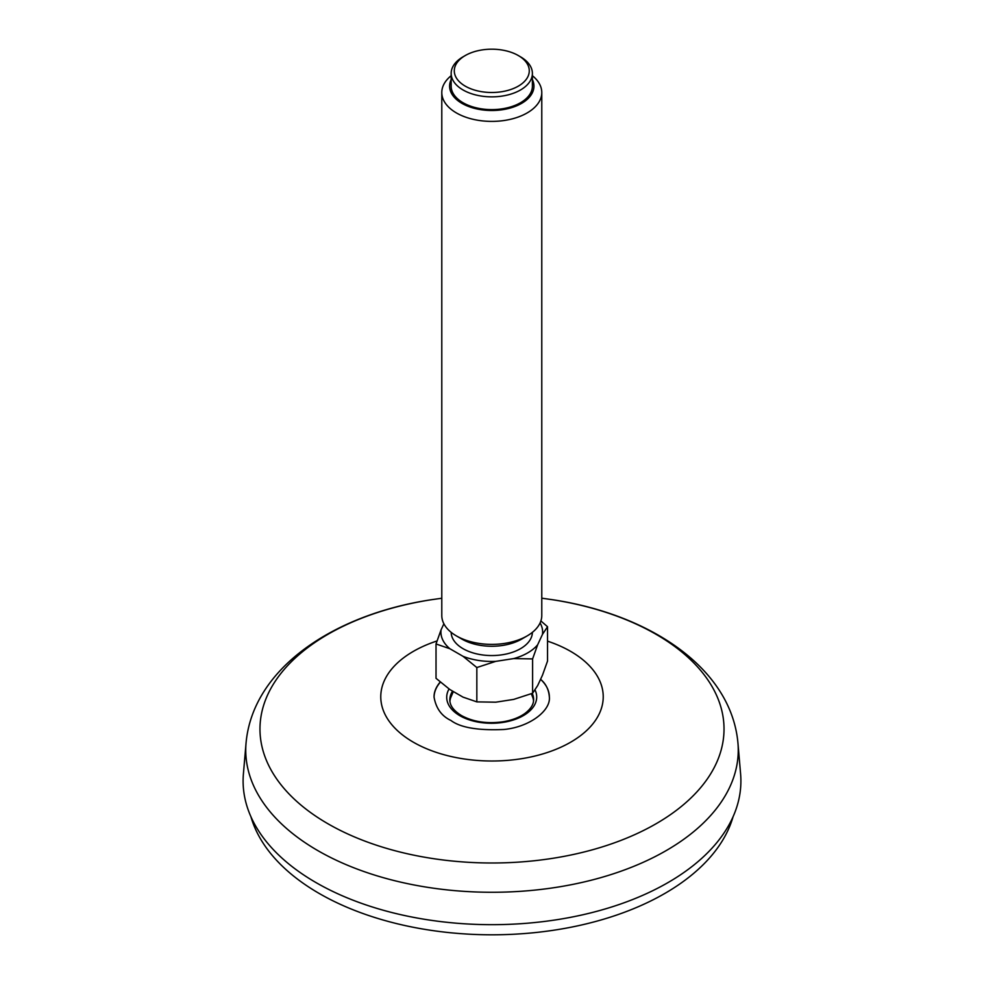 <?xml version="1.0" encoding="UTF-8"?>
<svg xmlns="http://www.w3.org/2000/svg" width="984" height="984" viewBox="0 0 984 984"><rect width="100%" height="100%" fill="white"/><g stroke="black" fill="none" stroke-linecap="round" stroke-linejoin="round"><path stroke-width="1.48" d="M549.355 697.029A57.638 33.456 -0.3 0 0 540.573 679.304C545.874 683.732 548.801 689.624 549.355 696.992C550.905 710.608 529.638 727.065 504.005 729.476C478.162 730.632 460.475 727.643 450.955 720.485C441.619 716.081 435.998 708.308 434.067 697.164C433.907 692.183 435.949 687.127 440.205 682.01M740.595 773.867A248.903 143.701 180 0 1 492 924.677A248.903 143.701 180 0 1 243.405 773.867L246.049 743.068A246.258 142.176 0 0 0 317.869 850.631A246.258 142.176 0 0 0 591.839 880.065A246.258 142.176 0 0 0 737.951 743.068L740.595 773.867M440.377 682.146A57.638 33.456 -0.3 0 0 434.067 697.385M533.549 700.854A41.869 24.305 -0.3 0 0 532.774 697.398L531.311 693.757M453.341 691.543L450.66 697.779A41.869 24.305 -0.3 0 0 449.922 701.248M540.093 622.933A50.848 29.36 180 0 1 542.479 634.372L547.534 626.722L547.534 661.051L542.479 675.196L537.658 685.577L532.602 693.24L513.709 699.403L495.727 702.195L476.834 701.875L463.021 697.127L449.848 689.526L436.023 678.308L436.023 643.966L449.848 648.714A50.848 29.36 180 0 1 441.078 629.821L436.023 643.966M476.834 701.875L476.834 667.533L495.727 661.371A50.848 29.36 180 0 1 463.021 656.316L476.834 667.533M463.021 656.316L449.848 648.714M542.479 634.372L537.658 644.766A50.848 29.36 180 0 1 513.709 658.591L495.727 661.371M441.078 629.821L443.882 623.782M532.393 632.343A40.615 23.456 180 0 1 507.129 653.819A40.615 23.456 180 0 1 463.058 648.69A40.615 23.456 180 0 1 451.164 632.343M547.534 626.722L540.88 620.941M513.709 658.591L532.602 658.911L537.658 644.766M541.778 92.533L541.778 615.517A49.987 28.868 180 0 1 527.129 635.922L521.606 639.12A42.177 24.354 180 0 1 461.951 639.12L456.428 635.922A49.987 28.868 180 0 1 441.791 615.517L441.791 92.533A49.987 28.868 0 0 0 456.428 112.939A49.987 28.868 0 0 0 510.917 119.199A49.987 28.868 0 0 0 541.778 92.533A49.987 28.868 0 0 0 532.393 75.706M527.129 635.922A49.987 28.868 180 0 1 456.428 635.922L461.951 639.12M451.164 75.706A49.987 28.868 0 0 0 441.791 92.533M451.164 79.593A42.177 24.354 0 0 0 491.779 110.503A42.177 24.354 0 0 0 532.393 79.593M532.393 73.394L532.393 86.149A40.615 23.456 180 0 1 507.326 107.822A40.615 23.456 180 0 1 463.058 102.742A40.615 23.456 180 0 1 451.164 86.149L451.164 73.394A40.615 23.456 0 0 0 463.058 89.975A40.615 23.456 0 0 0 507.326 95.067A40.615 23.456 0 0 0 532.393 73.394A40.615 23.456 0 0 0 520.499 56.814L518.297 55.534A37.49 21.648 0 0 0 465.272 55.534A37.49 21.648 0 0 0 465.272 86.149A37.49 21.648 0 0 0 518.297 86.149A37.49 21.648 0 0 0 518.297 55.534L520.499 56.814M465.272 55.534L463.058 56.814A40.615 23.456 0 0 0 451.164 73.394M532.602 693.24L532.602 658.911M733.055 816.781A244.34 141.069 180 0 1 492 934.8A244.34 141.069 180 0 1 250.945 816.781M437.019 640.965A111.229 64.218 0 0 0 413.341 742.194A111.229 64.218 0 0 0 580.277 735.86A111.229 64.218 0 0 0 547.534 641.15M441.791 598.247L431.804 599.662A232.027 133.959 0 0 0 327.93 823.756A232.027 133.959 0 0 0 692.896 796.056A232.027 133.959 0 0 0 552.196 599.662L541.778 598.198M449.048 688.96A45.006 26.125 -0.3 0 0 459.885 715.712A45.006 26.125 -0.3 0 0 514.472 719.611A45.006 26.125 -0.3 0 0 535.025 689.932M452.591 691.112A41.894 24.317 -0.3 0 0 449.836 699.944C449.823 705.553 453.698 710.755 461.459 715.553C473.046 721.826 486.748 723.929 502.578 721.85C511.643 720.386 519.06 717.607 524.829 713.523C530.757 709.046 533.685 704.396 533.611 699.562A41.894 24.317 -0.3 0 0 532.258 693.388M552.196 599.662C649.846 614.323 731.21 668.111 737.951 743.068M431.804 599.662C334.154 614.323 252.79 668.111 246.049 743.068"/></g></svg>
